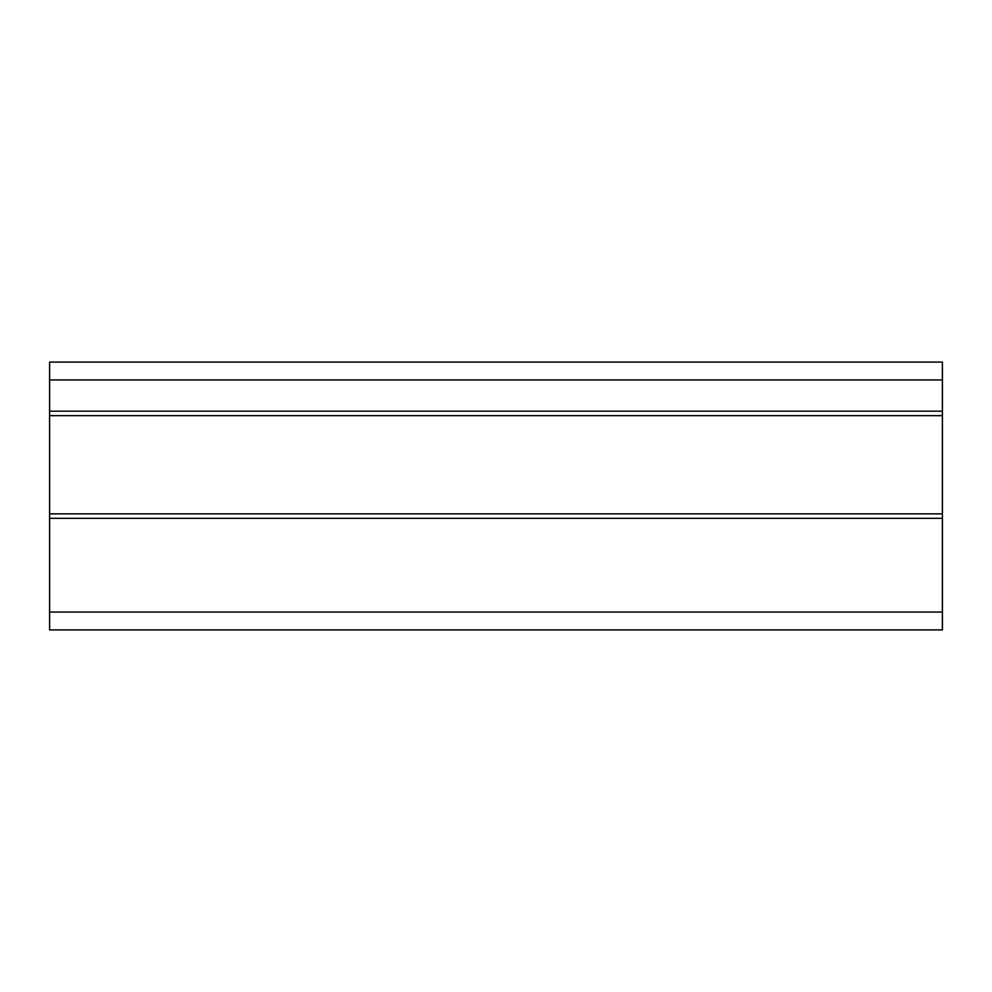 <?xml version="1.0" encoding="UTF-8"?>
<svg xmlns="http://www.w3.org/2000/svg" width="992" height="992" viewBox="0 0 992 992"><rect width="100%" height="100%" fill="white"/><g stroke="black" fill="none" stroke-linecap="round" stroke-linejoin="round"><path stroke-width="1.49" d="M49.6 513.856L942.4 513.856L942.4 518.32L49.6 518.32L49.6 362.08L942.4 362.08L942.4 513.856M49.6 415.648L942.4 415.648M49.6 612.064L942.4 612.064L942.4 629.92L49.6 629.92L942.4 629.92L49.6 629.92L49.6 518.32M942.4 612.064L942.4 518.32M942.4 411.184L49.6 411.184M49.6 379.936L942.4 379.936"/></g></svg>
